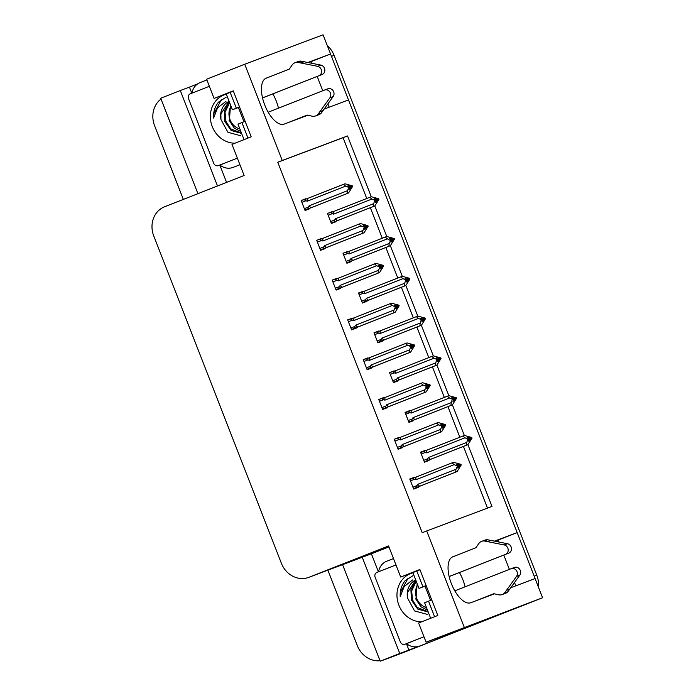 <?xml version="1.0" encoding="UTF-8"?>
<svg xmlns="http://www.w3.org/2000/svg" width="696" height="696" viewBox="0 0 696 696"><rect width="100%" height="100%" fill="white"/><g stroke="black" fill="none" stroke-linecap="round" stroke-linejoin="round"><path stroke-width="1.04" d="M459.43 572.521A24.673 11.162 -111.5 0 1 462.866 579.698A24.673 11.162 -111.5 0 1 465.076 586.806M278.47 108.176A24.673 11.162 68.5 0 0 276.251 101.068A24.673 11.162 68.5 0 0 272.823 93.89M269.509 76.908L266.246 78.135A24.673 11.162 68.5 0 0 266.168 78.169A24.673 11.162 68.5 0 0 264.785 105.122A24.673 11.162 68.5 0 0 284.168 124.106L307.823 115.214M324.214 109.063L348.487 99.946L517.172 532.605L497.979 540.157L498.675 541.932M503.791 555.06L509.376 569.372M514.509 582.552L515.788 585.823M510.829 587.694L535.093 578.576L542.576 597.751L401.192 653.396A23.125 20.628 69.4 0 1 400.922 653.5A23.125 20.628 69.4 0 0 401.192 653.396L523.383 605.303L403.802 652.413A23.125 20.628 69.4 0 1 403.532 652.517L384.592 659.634A23.125 20.628 69.4 0 1 382.991 660.156M371.246 196.716L347.548 135.946L282.245 160.48L244.722 64.232L323.092 34.8L330.565 53.975L307.954 62.466M312.06 63.301L311.373 61.526L330.565 53.975M329.173 107.193L327.903 103.922M322.761 90.741L317.185 76.429M378.424 571.834L371.394 553.816L388.933 546.917M417.757 646.584L408.917 650.064L406.429 643.687M244.722 64.232L206.599 79.24L214.072 98.414L233.264 90.863L251.186 136.834L231.994 144.385L244.122 175.488L164.534 206.808A23.125 20.628 -110.6 0 0 153.746 235.909L281.384 563.282A23.125 20.628 -110.6 0 0 308.702 577.375A23.125 20.628 -110.6 0 0 308.972 577.271L388.559 545.951L400.687 577.045L419.879 569.493L437.801 615.464L418.609 623.016L426.082 642.19L480.414 621.919M191.809 93.203L189.434 87.113L197.742 83.842M226.583 182.387L219.823 165.056M342.562 564.656L380.199 661.2L399.774 653.492L362.251 557.252L371.394 553.816M399.774 653.492L408.917 650.064M217.491 185.963L180.29 90.541L189.434 87.113M308.702 577.375L361.598 557.505A23.125 20.628 -110.6 0 0 361.868 557.4L362.251 557.252M180.29 90.541L160.715 98.249L197.916 193.671M183.335 199.404L154.59 125.68A23.125 20.628 69.4 0 1 161.02 99.023M380.007 660.713A23.125 20.628 69.4 0 1 357.274 645.531L327.886 570.172M380.199 661.2L384.862 659.53A23.125 20.628 69.4 0 1 384.592 659.634M426.082 642.19L542.576 597.751M456.115 555.538L452.852 556.765A24.673 11.162 68.5 0 0 452.783 556.8A24.673 11.162 68.5 0 0 451.399 583.753A24.673 11.162 68.5 0 0 470.774 602.736L494.43 593.845M517.172 532.605L494.569 541.096M464.215 627.183L426.691 530.944L491.994 506.41L467.912 444.657L428.762 460.03C427.318 460.456 426.97 460.039 427.736 458.76L423.733 460.334M464.328 435.461L452.4 404.863L413.241 420.236C411.797 420.662 411.458 420.245 412.223 418.975L408.221 420.541M447.328 396.224L409.639 411.049C408.308 411.675 408.343 412.206 409.753 412.65L411.214 413.067L449.459 398.016L447.328 396.224L448.833 395.667L436.888 365.069M431.816 356.439L394.145 371.255C392.796 371.881 392.831 372.421 394.24 372.865L395.702 373.282L433.947 358.231L431.816 356.439L433.321 355.874L421.367 325.284L382.217 340.657C380.773 341.084 380.434 340.666 381.19 339.387L377.197 340.962M417.783 316.088L405.855 285.49L366.705 300.863C365.261 301.298 364.921 300.872 365.678 299.602L361.685 301.177M400.792 276.86L363.121 291.676C361.772 292.303 361.798 292.842 363.216 293.277L364.678 293.703L402.914 278.652L400.792 276.86L402.288 276.295L390.343 245.705M385.28 237.066L347.608 251.882C346.26 252.518 346.286 253.048 347.704 253.492L349.166 253.91L387.402 238.859L385.28 237.066L386.776 236.501L374.831 205.912M400.687 577.045L417.991 570.546M214.072 98.414L231.376 91.916M366.757 198.456L343.076 137.712L277.774 162.238L422.211 532.701L426.691 530.944M277.774 162.238L282.245 160.48M343.076 137.712L347.548 135.946M487.487 508.106L463.432 446.414M459.838 437.201L447.92 406.629M444.326 397.407L432.407 366.835M428.814 357.622L416.895 327.05M413.302 317.828L401.375 287.257M397.781 278.043L385.862 247.463M382.269 238.25L370.35 207.678M305.875 199.134L301.159 200.474L305.074 210.531L309.65 208.809L309.476 208.374M321.387 238.919L316.671 240.259L320.595 250.316L325.163 248.602L324.997 248.167M352.42 318.498L347.695 319.838L351.619 329.895L356.187 328.181L356.021 327.746M367.932 358.292L363.216 359.632L367.131 369.689L371.707 367.966L371.534 367.531M383.444 398.077L378.728 399.426L382.643 409.474L387.22 407.76L387.046 407.325M398.956 437.871L394.24 439.211L398.155 449.268L402.732 447.554L402.558 447.119M336.899 278.713L332.183 280.053L336.107 290.11L340.675 288.388L340.509 287.953M414.468 477.665L409.753 479.005L413.676 489.062L418.244 487.339L418.079 486.904M332.175 212.062L327.459 213.402L331.383 223.46L335.95 221.737L335.785 221.302M347.695 251.848L342.971 253.187L346.895 263.245L351.463 261.531L351.297 261.096M378.72 331.426L374.004 332.775L377.919 342.824L382.495 341.11L382.322 340.675M394.232 371.22L389.516 372.56L393.431 382.617L398.008 380.903L397.834 380.46M409.744 411.014L405.029 412.354L408.952 422.411L413.52 420.689L413.346 420.254M363.208 291.641L358.483 292.981L362.407 303.038L366.983 301.316L366.809 300.881M425.256 450.799L420.541 452.139L424.464 462.196L429.032 460.482L428.866 460.047M420.567 452.209L425.117 450.425M358.518 293.051L363.06 291.267M405.055 412.423L409.596 410.631M389.543 372.63L394.084 370.846M374.03 332.845L378.572 331.052M343.006 253.266L347.548 251.474M327.485 213.472L332.035 211.688M409.779 479.074L414.32 477.282M332.209 280.123L336.76 278.339M394.267 439.28L398.808 437.497M378.755 399.495L383.296 397.703M363.242 359.702L367.784 357.918M347.73 319.916L352.272 318.124M316.697 240.338L321.239 238.545M301.185 200.544L305.727 198.751M311.373 61.526L308.554 62.588M497.979 540.157L495.16 541.218M330.452 54.027A23.125 20.628 69.4 0 1 331.487 56.35L534.171 576.201A23.125 20.628 69.4 0 1 534.98 578.62M327.285 45.562A23.125 20.628 69.4 0 1 334.097 55.367L536.781 575.227A23.125 20.628 69.4 0 1 538.408 587.067M527.159 603.815A23.125 20.628 69.4 0 1 525.993 604.319M467.138 437.662L468.417 437.166L467.112 437.654L469.417 439.072L468.452 441.099L469.765 440.611L470.722 438.584L472.027 438.097L467.93 444.648L424.316 461.831M470.722 438.584L472.027 438.097M469.261 438.68L471.801 437.506L464.345 435.452L425.16 450.843C423.82 451.46 423.855 452 425.265 452.443L426.726 452.861L464.972 437.81L467.877 438.976L469.182 438.489M467.877 438.976L466.764 442.404L428.519 457.455L427.736 458.76M466.424 445.214L466.764 442.404M468.112 439.567L469.417 439.072M430.624 459.299A5.246 2.375 -111.5 0 1 428.519 457.455M427.04 450.103A5.246 2.375 68.5 0 0 426.726 452.861M471.801 437.506L470.496 437.993L468.417 437.166M464.972 437.81L462.84 436.018M469.252 438.654L470.496 437.993M469.365 438.941L470.661 438.436M471.853 437.654L470.548 438.149M410.483 480.875L414.477 479.3L415.938 479.718L454.183 464.667L452.052 462.875L453.557 462.318L461.004 464.363L458.473 465.537M461.065 464.519L459.76 465.006L457.629 464.023L456.324 464.51L458.394 465.346L457.089 465.833L457.324 466.424L458.629 465.937L457.663 467.964L458.968 467.468L459.873 465.293L461.239 464.954L457.142 471.505L419.836 486.165A5.246 2.375 -111.5 0 1 417.731 484.32L416.947 485.625L412.945 487.2M458.464 465.52L459.76 465.006M461.004 464.363L459.699 464.858M459.934 465.441L461.239 464.954M459.873 465.293L458.577 465.807M456.35 464.528L457.629 464.023M414.477 479.3C413.067 478.857 413.032 478.326 414.381 477.691L409.927 479.448L414.355 477.708M415.938 479.718A5.246 2.375 -111.5 0 1 416.251 476.969L414.381 477.691M452.052 462.875L416.251 476.969M454.183 464.667L457.089 465.833M458.394 465.346L458.629 465.937M419.836 486.165L417.965 486.887C416.521 487.313 416.182 486.895 416.947 485.625M455.636 472.071L455.976 469.269L417.731 484.32M457.324 466.424L455.976 469.269M413.528 488.696L457.142 471.505M451.626 397.877L452.905 397.373L451.6 397.86L453.905 399.286L452.939 401.314L454.244 400.818L455.21 398.791L456.515 398.303L452.417 404.855L408.804 422.046M455.21 398.791L456.515 398.303M449.459 398.016L452.365 399.182L451.252 402.619L413.006 417.67L412.223 418.975M448.833 395.667L456.28 397.712L453.748 398.886M450.912 405.42L451.252 402.619M452.591 399.774L453.905 399.286M415.112 419.514A5.246 2.375 -111.5 0 1 413.006 417.67M411.527 410.318A5.246 2.375 68.5 0 0 411.214 413.067M452.365 399.182L453.67 398.695M456.28 397.712L454.975 398.208L452.905 397.373M453.74 398.869L454.975 398.208M453.853 399.156L455.149 398.643M456.341 397.868L455.036 398.356M436.114 358.083L437.392 357.579L436.087 358.075L438.384 359.493L437.427 361.52L438.732 361.033L439.698 359.005L441.003 358.51L436.905 365.069L397.729 380.442C396.285 380.877 395.946 380.451 396.703 379.181L392.709 380.755M439.698 359.005L441.003 358.51M393.292 382.252L436.905 365.069M433.947 358.231L436.853 359.397L435.74 362.825L397.494 377.876L396.703 379.181M433.321 355.874L440.768 357.927L438.236 359.092L439.463 358.414L437.392 357.579M435.4 365.626L435.74 362.825M437.079 359.989L438.384 359.493M399.6 379.72A5.246 2.375 -111.5 0 1 397.494 377.876M396.015 370.524A5.246 2.375 68.5 0 0 395.702 373.282M436.853 359.397L438.158 358.901M440.768 357.927L439.463 358.414M438.341 359.362L439.637 358.849M440.829 358.075L439.524 358.562M420.601 318.298L421.88 317.794L420.567 318.281L422.872 319.708L421.915 321.735L423.22 321.239L424.177 319.212L425.491 318.725L421.385 325.276L377.78 342.458M424.177 319.212L425.491 318.725M425.317 318.281L422.716 319.29L425.256 318.133L417.8 316.08L378.615 331.47C377.284 332.096 377.319 332.627 378.728 333.071L380.19 333.488L418.426 318.437L421.341 319.603L422.646 319.116M421.341 319.603L420.219 323.04L381.982 338.082L381.19 339.387M419.888 325.841L420.219 323.04M421.567 320.195L422.872 319.708M384.088 339.926A5.246 2.375 -111.5 0 1 381.982 338.082M380.503 330.739A5.246 2.375 68.5 0 0 380.19 333.488M425.256 318.133L423.951 318.62L421.88 317.794M418.426 318.437L416.304 316.645M422.82 319.577L424.125 319.064M394.971 441.081L398.965 439.515L400.426 439.933L438.671 424.882L436.54 423.09L438.045 422.524L445.492 424.577L442.96 425.752L444.187 425.065L442.117 424.229L440.812 424.725L442.117 424.229M445.553 424.725L444.248 425.212M445.492 424.577L444.187 425.065M440.812 424.725L442.882 425.56L441.577 426.048L441.803 426.639L443.108 426.143L442.151 428.171L443.456 427.683L444.361 425.5L445.727 425.16L441.629 431.72L404.324 446.371A5.246 2.375 -111.5 0 1 402.218 444.526L401.427 445.832L397.433 447.406M444.422 425.656L445.727 425.16M444.361 425.5L443.065 426.013M398.965 439.515C397.555 439.072 397.52 438.532 398.869 437.906L400.739 437.175A5.246 2.375 -111.5 0 0 400.426 439.933M436.54 423.09L400.739 437.175M438.671 424.882L441.577 426.048M442.882 425.56L443.108 426.143M404.324 446.371L402.453 447.102C401.009 447.528 400.67 447.102 401.427 445.832M440.124 432.286L440.464 429.475L402.218 444.526M441.803 426.639L440.464 429.475M398.016 448.903L441.629 431.72M379.459 401.296L383.452 399.721L384.914 400.139L423.151 385.088L421.028 383.296L422.524 382.73L429.98 384.784L427.448 385.958M430.041 384.931L428.736 385.427L426.605 384.444L425.291 384.931L427.37 385.767L426.065 386.254L426.291 386.845L427.596 386.358L426.639 388.385L427.944 387.889L428.849 385.715L430.215 385.375L426.109 391.926L388.812 406.586A5.246 2.375 -111.5 0 1 386.706 404.741L385.915 406.046L381.921 407.612M427.44 385.941L428.736 385.427M429.98 384.784L428.675 385.28M428.901 385.862L430.215 385.375M428.849 385.715L427.544 386.228M425.326 384.949L426.605 384.444M383.452 399.721C382.043 399.278 382.008 398.747 383.357 398.112L383.339 398.121M384.914 400.139A5.246 2.375 -111.5 0 1 385.227 397.39L383.357 398.112M421.028 383.296L385.227 397.39M423.151 385.088L426.065 386.254M427.37 385.767L427.596 386.358M388.812 406.586L386.941 407.308C385.497 407.734 385.158 407.317 385.915 406.046M424.612 392.492L424.943 389.69L386.706 404.741M426.291 386.845L424.943 389.69M382.504 409.109L426.109 391.926M363.938 361.502L367.94 359.928L369.402 360.354L407.639 345.303L405.516 343.511L407.012 342.945L414.468 344.999L411.928 346.164M414.529 345.146L413.224 345.634L411.084 344.65L409.779 345.146L411.858 345.973L410.553 346.469L410.779 347.052L412.084 346.565L411.127 348.592L412.432 348.104L413.337 345.921L414.694 345.581L410.596 352.141L373.3 366.792A5.246 2.375 -111.5 0 1 371.194 364.948L370.402 366.253L366.409 367.827M411.919 346.147L413.224 345.634M414.468 344.999L413.163 345.486M413.389 346.077L414.694 345.581M413.337 345.921L412.032 346.434M409.814 345.155L411.084 344.65M367.94 359.928C366.522 359.493 366.496 358.953 367.845 358.327L367.81 358.336M369.402 360.354A5.246 2.375 -111.5 0 1 369.715 357.596L367.845 358.327M405.516 343.511L369.715 357.596M407.639 345.303L410.553 346.469M411.858 345.973L412.084 346.565M373.3 366.792L371.429 367.514C369.985 367.949 369.646 367.523 370.402 366.253M409.1 352.698L409.431 349.897L371.194 364.948M410.779 347.052L409.431 349.897M366.992 369.324L410.596 352.141M348.426 321.717L352.428 320.143L353.89 320.56L392.126 305.509L390.004 303.717L391.5 303.151L398.956 305.205L396.415 306.379L397.651 305.692L395.572 304.865L394.267 305.353L395.572 304.865M399.017 305.353L397.703 305.849M398.956 305.205L397.651 305.692M394.267 305.353L396.346 306.188L395.032 306.675L395.267 307.267L396.572 306.771L395.615 308.798L396.92 308.311L397.816 306.136L399.182 305.796L395.084 312.347L357.788 326.998A5.246 2.375 -111.5 0 1 355.682 325.154L354.89 326.459L350.897 328.034M397.877 306.284L399.182 305.796M397.816 306.136L396.52 306.64M352.428 320.143C351.01 319.699 350.984 319.168 352.333 318.533L352.315 318.542M353.89 320.56A5.246 2.375 -111.5 0 1 354.203 317.811L352.333 318.533M390.004 303.717L354.203 317.811M392.126 305.509L395.032 306.675M396.346 306.188L396.572 306.771M357.788 326.998L355.917 327.729C354.473 328.155 354.125 327.738 354.89 326.459M393.588 312.913L393.919 310.103L355.682 325.154M395.267 307.267L393.919 310.103M351.48 329.53L395.084 312.347M239.581 107.071L232.403 109.768L239.528 106.932M262.531 97.884L322.187 74.463L262.54 97.936M238.415 107.523L243.965 121.756M191.948 93.151A15.416 13.746 69.4 0 1 200.091 82.606L206.869 79.944M236.048 166.266A15.416 13.746 -110.6 0 0 236.222 166.205A15.416 13.746 -110.6 0 0 236.405 166.135L239.911 164.691M236.405 166.135L239.937 164.743M233.134 167.362A15.416 13.746 69.4 0 1 232.96 167.431A15.416 13.746 69.4 0 1 219.858 165.039M307.327 115.101L290.693 121.652M287.431 122.879L307.232 115.084L311.982 116.162A7.708 6.873 69.4 0 0 315.61 115.927A7.708 6.873 69.4 0 0 317.881 114.44L329.904 97.805A4.924 4.393 69.4 0 0 329.817 91.924A4.924 4.393 69.4 0 0 324.58 90.028A4.924 4.393 69.4 0 0 324.527 90.054L268.186 112.221M245.131 121.295L238.006 124.132L244.052 139.635M315.61 115.927L318.872 114.701A7.708 6.873 69.4 0 0 321.143 113.213L333.166 96.579A4.924 4.393 -110.6 0 0 333.079 90.698A4.924 4.393 -110.6 0 0 327.851 88.801A4.924 4.393 -110.6 0 0 327.79 88.827L324.64 90.01M321.143 113.213L317.881 114.44M323.196 110.49L319.925 111.717M233.369 91.132L226.244 93.969L232.403 109.768M322.187 74.463A4.924 4.393 -110.6 0 0 324.806 69.504A4.924 4.393 -110.6 0 0 320.9 65.102L317.628 66.329L297.566 62.327L300.829 61.1A7.708 6.873 69.4 0 0 298.332 61.483L295.069 62.71A7.708 6.873 69.4 0 0 292.068 65.085L289.31 69.113L265.498 78.491M300.829 61.1L320.9 65.102M317.628 66.329A4.924 4.393 69.4 0 1 321.543 70.731A4.924 4.393 69.4 0 1 318.925 75.69M295.069 62.71A7.708 6.873 69.4 0 1 297.566 62.327M300.907 62.927L304.169 61.7M426.196 585.693L419.018 588.398L426.143 585.562M449.137 576.514L508.802 553.094L449.155 576.566M425.021 586.154L430.572 600.387M378.563 571.781A15.416 13.746 69.4 0 1 386.706 561.237L393.484 558.575M422.655 644.896A15.416 13.746 -110.6 0 0 422.837 644.835A15.416 13.746 -110.6 0 0 423.011 644.766L475.472 624.112A15.416 13.746 69.4 0 1 475.429 624.016M475.472 624.112L472.21 625.339A15.416 13.746 69.4 0 1 472.166 625.26M423.011 644.766L472.21 625.339M419.749 645.992A15.416 13.746 69.4 0 1 419.566 646.062A15.416 13.746 69.4 0 1 406.464 643.669M449.346 633.456A15.416 6.977 68.5 0 0 450.877 633.264L480.457 622.033A15.416 6.977 -111.5 0 1 480.37 621.798M456.01 630.95A15.416 6.977 68.5 0 0 457.272 630.741L480.457 622.033M493.934 593.731L477.308 600.283M474.037 601.509L493.838 593.714L498.588 594.793A7.708 6.873 69.4 0 0 502.216 594.558A7.708 6.873 69.4 0 0 504.496 593.07L516.51 576.436A4.924 4.393 69.4 0 0 516.423 570.555A4.924 4.393 69.4 0 0 511.195 568.658A4.924 4.393 69.4 0 0 511.134 568.684L454.801 590.852M431.746 599.926L424.621 602.762L430.659 618.265M502.216 594.558L505.487 593.331A7.708 6.873 69.4 0 0 507.758 591.844L519.782 575.209A4.924 4.393 -110.6 0 0 519.695 569.328A4.924 4.393 -110.6 0 0 514.457 567.431A4.924 4.393 -110.6 0 0 514.396 567.457L511.247 568.641M507.758 591.844L504.496 593.07M509.803 589.12L506.54 590.347M419.984 569.763L412.858 572.599L419.018 588.398M508.802 553.094A4.924 4.393 -110.6 0 0 511.421 548.135A4.924 4.393 -110.6 0 0 507.506 543.733L504.243 544.959L484.172 540.957L487.435 539.731A7.708 6.873 69.4 0 0 484.938 540.113L481.675 541.34A7.708 6.873 69.4 0 0 478.674 543.715L475.916 547.743L452.104 557.122M487.435 539.731L507.506 543.733M504.243 544.959A4.924 4.393 69.4 0 1 508.158 549.362A4.924 4.393 69.4 0 1 505.531 554.32M481.675 541.34A7.708 6.873 69.4 0 1 484.172 540.957M487.513 541.558L490.784 540.331M235.039 143.185A25.134 22.42 69.4 0 1 211.045 122.644A25.134 22.42 69.4 0 1 223.99 94.952A25.134 22.42 69.4 0 1 226.33 94.195M226.226 97.153L218.561 102.077C214.899 106.532 213.246 111.856 213.611 118.05L217.552 107.88L225.956 101.338M229.115 101.32A17.426 15.538 -110.6 0 0 220.945 119.46L227.914 132.284L240.764 135.781M229.636 102.677L225.043 112.317L225.93 121.33L230.689 128.821L241.521 133.145M229.471 102.234L224.303 111.09L224.799 121.461L231.115 130.448L241.634 133.441M229.036 120.164L234.274 128.09L240.92 131.605M229.149 101.416L220.902 113.874L220.945 119.46M237.353 158.123L218.326 165.613A3.854 3.437 69.4 0 1 213.733 163.282L188.529 98.641A3.854 3.437 69.4 0 1 190.33 93.786L209.348 86.304M221.459 99.589L213.794 113.787L213.611 118.05M421.645 621.815A25.134 22.42 69.4 0 1 397.66 601.274A25.134 22.42 69.4 0 1 410.596 573.582A25.134 22.42 69.4 0 1 412.945 572.825M412.832 575.783L405.176 580.708C401.514 585.162 399.861 590.486 400.226 596.681L404.159 586.51L412.563 579.968M415.721 579.951A17.426 15.538 -110.6 0 0 407.551 598.09L414.529 610.914L427.379 614.411M416.251 581.308L411.658 590.947L412.537 599.961L417.296 607.451L428.127 611.775M416.077 580.864L410.918 589.721L411.414 600.091L417.731 609.078L428.24 612.071M415.651 598.795L420.889 606.721L427.527 610.235M415.764 580.046L407.508 592.505L407.551 598.09M423.96 636.753L404.941 644.244A3.854 3.437 69.4 0 1 400.339 641.912L375.135 577.271A3.854 3.437 69.4 0 1 376.936 572.417L395.963 564.935M408.074 578.219L400.409 592.418L400.226 596.681M239.894 128.969A14.686 13.094 69.4 0 1 230.071 119.738A14.686 13.094 69.4 0 1 231.037 106.253M229.41 120.008L230.55 105.018M426.5 607.599A14.686 13.094 69.4 0 1 416.686 598.36A14.686 13.094 69.4 0 1 417.644 584.884M416.025 598.638L417.165 583.648M405.089 278.504L406.36 278L405.055 278.496L407.36 279.914L406.403 281.941L407.708 281.454L408.665 279.427L409.97 278.931L405.872 285.49L362.268 302.673M408.665 279.427L409.97 278.931M363.121 291.676L358.657 293.425L363.103 291.676M402.914 278.652L405.829 279.818L404.707 283.246L366.47 298.297L365.678 299.602M402.288 276.295L409.744 278.348L407.204 279.514M404.376 286.047L404.707 283.246M406.055 280.401L407.36 279.914M368.575 300.141A5.246 2.375 -111.5 0 1 366.47 298.297M364.991 290.945A5.246 2.375 68.5 0 0 364.678 293.703M405.829 279.818L407.134 279.322M409.744 278.348L408.439 278.835L406.36 278M407.195 279.496L408.439 278.835M407.308 279.783L408.604 279.27M409.805 278.496L408.5 278.983M389.569 238.711L390.848 238.215L389.543 238.702L391.848 240.12L390.891 242.147L392.196 241.66L393.153 239.633L394.458 239.146L390.36 245.697L351.193 261.078C349.749 261.505 349.401 261.087 350.166 259.808L346.164 261.383M393.153 239.633L394.458 239.146M346.756 262.879L390.36 245.697M387.402 238.859L390.543 240.616L389.195 243.452L350.958 258.503L350.166 259.808M386.776 236.501L394.232 238.554L391.691 239.728M388.864 246.262L389.195 243.452M390.543 240.616L391.848 240.12M353.063 260.348A5.246 2.375 -111.5 0 1 350.958 258.503M349.479 251.16A5.246 2.375 68.5 0 0 349.166 253.91M390.308 240.024L391.622 239.537M394.232 238.554L392.927 239.041L390.848 238.215M391.683 239.702L392.927 239.041M391.796 239.99L393.092 239.485M394.293 238.702L392.979 239.198M374.056 198.925L375.335 198.421L374.03 198.917L376.336 200.335L375.37 202.362L376.684 201.866L377.641 199.839L378.946 199.352L374.848 205.903L335.681 221.284C334.237 221.719 333.889 221.293 334.654 220.023L330.652 221.598M377.641 199.839L378.946 199.352M331.235 223.094L374.848 205.903M378.772 198.917L376.171 199.917L378.72 198.76L371.264 196.716L332.079 212.097C330.739 212.724 330.774 213.263 332.192 213.698L333.654 214.116L371.89 199.065L374.796 200.239L376.101 199.743M374.796 200.239L373.682 203.667L335.446 218.718L334.654 220.023M373.343 206.468L373.682 203.667M375.031 200.822L376.336 200.335M337.543 220.562A5.246 2.375 -111.5 0 1 335.446 218.718M333.958 211.367A5.246 2.375 68.5 0 0 333.654 214.116M378.72 198.76L377.415 199.256L375.335 198.421M371.89 199.065L369.759 197.273M376.284 200.204L377.58 199.691M332.914 281.923L336.916 280.349L338.378 280.766L376.614 265.724L374.483 263.932L375.988 263.366L383.444 265.411L380.903 266.585L382.139 265.907L380.06 265.072L378.755 265.567L380.825 266.394L379.52 266.89L379.755 267.473L381.06 266.986L380.094 269.013L381.408 268.517L382.304 266.342L383.67 266.002L379.572 272.554L342.267 287.213A5.246 2.375 -111.5 0 1 340.17 285.369L339.378 286.674L335.376 288.248M383.496 265.567L382.191 266.055M383.444 265.411L382.139 265.907M382.365 266.498L383.67 266.002M382.304 266.342L381.008 266.855M378.781 265.576L380.06 265.072M336.916 280.349C335.498 279.914 335.463 279.374 336.82 278.748L336.786 278.757M338.378 280.766A5.246 2.375 -111.5 0 1 338.682 278.017L336.82 278.748M374.483 263.932L338.682 278.017M376.614 265.724L379.52 266.89M380.825 266.394L381.06 266.986M342.267 287.213L340.405 287.935C338.961 288.37 338.613 287.944 339.378 286.674M378.067 273.119L378.406 270.318L340.17 285.369M379.755 267.473L378.406 270.318M335.959 289.745L379.572 272.554M317.402 242.138L321.395 240.564L322.857 240.981L361.102 225.93L358.971 224.138L360.476 223.573L367.932 225.626L365.391 226.8M367.984 225.774L366.679 226.27L364.547 225.286L363.242 225.774L365.313 226.609L364.008 227.096L364.243 227.688L365.548 227.192L364.582 229.219L365.887 228.732L366.792 226.557L368.158 226.217L364.06 232.769L326.755 247.419A5.246 2.375 -111.5 0 1 324.649 245.575L323.866 246.88L319.864 248.455M365.383 226.774L366.679 226.27M367.932 225.626L366.618 226.113M366.853 226.705L368.158 226.217M366.792 226.557L365.496 227.061M363.269 225.782L364.547 225.286M321.395 240.564C319.986 240.12 319.951 239.581 321.3 238.954L323.17 238.232A5.246 2.375 -111.5 0 0 322.857 240.981M358.971 224.138L323.17 238.232M361.102 225.93L364.008 227.096M365.313 226.609L365.548 227.192M326.755 247.419L324.884 248.15C323.44 248.576 323.101 248.15 323.866 246.88M362.555 233.334L362.894 230.524L324.649 245.575M364.243 227.688L362.894 230.524M320.447 249.951L364.06 232.769M301.89 202.345L305.883 200.77L307.345 201.188L345.59 186.136L343.459 184.344L344.964 183.787L352.411 185.832L349.879 187.006L351.106 186.328L349.035 185.493L347.73 185.98L349.801 186.815L348.496 187.302L348.722 187.894L350.036 187.407L349.07 189.434L350.375 188.938L351.28 186.763L352.646 186.424L348.548 192.975L311.243 207.634A5.246 2.375 -111.5 0 1 309.137 205.79L308.345 207.095L304.352 208.661M352.472 185.989L351.167 186.476M352.411 185.832L351.106 186.328M351.341 186.911L352.646 186.424M351.28 186.763L349.984 187.276M347.756 185.997L349.035 185.493M305.883 200.77C304.474 200.326 304.439 199.796 305.788 199.16L305.77 199.169M307.345 201.188A5.246 2.375 -111.5 0 1 307.658 198.438L305.788 199.16M343.459 184.344L307.658 198.438M345.59 186.136L348.496 187.302M349.801 186.815L350.036 187.407M311.243 207.634L309.372 208.356C307.928 208.783 307.589 208.365 308.345 207.095M347.043 193.54L347.382 190.739L309.137 205.79M348.722 187.894L347.382 190.739M304.935 210.166L348.548 192.975M384.862 659.53L403.802 652.413M308.972 577.271L361.868 557.4M334.097 55.367L331.487 56.35M536.781 575.227L534.171 576.201M428.762 460.03L424.299 461.779M421.271 454.018L425.265 452.443M425.143 450.843L420.715 452.591L425.16 450.843M417.965 486.887L413.511 488.644M413.241 420.236L408.787 421.993M405.759 414.224L409.753 412.65M409.631 411.058L405.202 412.798L409.639 411.049M397.729 380.442L393.275 382.2M390.247 374.431L394.24 372.865M382.217 340.657L377.763 342.415M374.735 334.645L378.728 333.071M402.453 447.102L397.999 448.85M386.941 407.308L382.487 409.065M371.429 367.514L366.975 369.272M355.917 327.729L351.454 329.478M247.976 138.095L241.921 122.566M236.327 108.193L230.167 92.394M333.166 96.579L329.904 97.805M450.877 633.264L457.272 630.741M434.591 616.726L428.536 601.196M422.933 586.824L416.774 571.024M519.782 575.209L516.51 576.436M218.326 165.613L224.86 163.16M404.941 644.244L411.466 641.79M366.705 300.863L362.242 302.621M359.214 294.852L363.216 293.277M351.193 261.078L346.73 262.827M343.702 255.067L347.704 253.492M335.681 221.284L331.218 223.042M328.19 215.273L332.192 213.698M340.405 287.935L335.942 289.693M324.884 248.15L320.43 249.899M309.372 208.356L304.918 210.114M232.96 167.431L236.222 166.205M327.851 88.801L324.58 90.028M419.566 646.062L422.837 644.835M514.457 567.431L511.195 568.658M218.283 165.631L224.817 163.177M404.898 644.261L411.423 641.808"/></g></svg>
